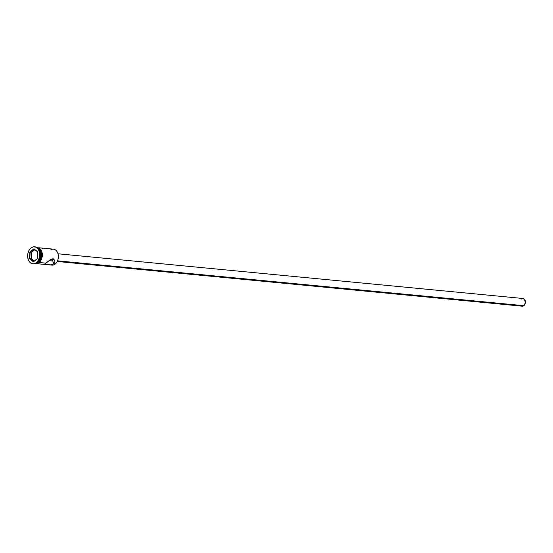 <?xml version="1.0" encoding="UTF-8"?>
<svg xmlns="http://www.w3.org/2000/svg" width="553" height="553" viewBox="0 0 553 553"><rect width="100%" height="100%" fill="white"/><g stroke="black" fill="none" stroke-linecap="round" stroke-linejoin="round"><path stroke-width="0.83" d="M50.772 249.852A8.012 5.627 95.5 0 1 58.348 256.364A8.012 5.627 95.5 0 1 58.093 259.011A8.012 5.627 95.5 0 1 55.224 264.044A8.012 5.627 -84.5 0 0 58.272 255.32A8.012 5.627 -84.5 0 0 53.468 249.182L38.876 247.779M58.093 259.011L58.1 258.977A7.79 5.468 -84.5 0 0 58.1 258.977A7.79 5.468 -84.5 0 0 58.348 256.398A7.79 5.468 -84.5 0 0 58.348 256.385L58.348 256.364M50.758 260.297L52.335 259.869L50.178 260.187M522.44 298.53L524.417 299.27L525.336 302.574L524.299 305.228L522.288 306.203A3.864 2.717 -84.5 0 0 523.843 305.678L57.526 260.829L523.843 305.678A3.864 2.717 -84.5 0 0 525.322 301.461A3.864 2.717 -84.5 0 0 523 298.502L57.975 253.779M45.035 264.382L44.344 264.369L50.15 259.772L52.687 258.839L54.063 259.544L54.809 260.94L54.775 262.53L53.814 263.912L50.98 264.873L44.447 264.396M37.341 263.726L44.351 264.396L45.982 263.159L39.429 262.523L45.982 263.159L50.579 259.488L52.687 258.839L54.063 259.544L54.809 260.94L54.775 262.53L53.814 263.912L55.224 264.044L53.814 263.912L50.98 264.873L45.719 264.424M52.335 259.869L53.814 263.912L52.335 259.869L53.102 258.417L52.335 259.869M37.3 247.855A8.012 5.627 95.5 0 1 40.887 254.684A8.012 5.627 95.5 0 1 40.632 257.332A8.012 5.627 95.5 0 1 37.763 262.364A8.012 5.627 -84.5 0 0 40.887 254.574A8.012 5.627 -84.5 0 0 37.3 247.855M40.645 257.276L40.632 257.332A7.68 5.392 -84.5 0 0 40.645 257.276A7.68 5.392 -84.5 0 0 40.887 254.739A7.68 5.392 -84.5 0 0 40.887 254.712L40.887 254.684M34.687 246.825A8.565 6.014 95.5 0 1 40.106 254.518A8.565 6.014 95.5 0 1 39.83 257.345A8.565 6.014 95.5 0 1 36.761 262.73A8.565 6.014 -84.5 0 0 40.023 253.398A8.565 6.014 -84.5 0 0 34.887 246.845A8.565 6.014 -84.5 0 0 34.687 246.825M39.844 257.297A8.012 5.627 -84.5 0 0 39.851 257.256A8.012 5.627 -84.5 0 0 40.106 254.608A8.012 5.627 -84.5 0 0 40.106 254.567A8.012 5.627 95.5 0 1 39.844 257.297M50.385 248.891L46.017 248.47M35.413 263.539L35.489 263.546A8.012 5.627 -84.5 0 0 38.779 262.461L37.998 262.392L40.383 258.977L41.109 254.394L39.94 250.184L37.113 247.709A8.012 5.627 95.5 0 1 41.109 254.283A8.012 5.627 95.5 0 1 37.998 262.392L38.779 262.461A8.012 5.627 -84.5 0 0 41.834 253.737A8.012 5.627 -84.5 0 0 37.023 247.606L36.947 247.592M37.231 262.316L37.763 262.364L37.231 262.316M36.367 262.689L38.233 260.477L39.401 257.477L39.698 254.145L39.083 251L37.639 248.511L35.592 247.06L33.256 246.866L30.982 247.965A8.565 6.014 95.5 0 1 34.493 246.804A8.565 6.014 95.5 0 1 39.636 253.364A8.565 6.014 95.5 0 1 36.367 262.689A8.565 6.014 95.5 0 1 32.855 263.85A8.565 6.014 95.5 0 1 27.712 257.29A8.565 6.014 95.5 0 1 30.982 247.965L29.115 250.177L27.947 253.177L27.65 256.509L28.272 259.654L29.71 262.143L31.756 263.594L34.099 263.788L36.367 262.689M37.369 247.578L39.47 248.373L41.15 250.26L42.325 254.504L41.593 259.115L39.166 262.744L38.8 262.509L40.556 260.422L41.655 257.601L41.745 252.928L39.989 249.154L36.857 247.537L41.945 254.878L38.8 262.509L39.166 262.744L42.339 254.898L37.224 247.571M58.335 256.101L58.065 259.122M29.53 258.645L29.814 252.092L33.961 248.774L37.825 252.009L37.542 258.562L33.394 261.88L29.53 258.645L33.394 261.88L37.542 258.562L37.825 252.009L33.961 248.774L37.818 252.147L33.961 248.774L29.814 252.092L29.53 258.645L31.251 258.666L34.196 261.134L31.251 258.666L29.848 258.534L30.118 252.23L31.528 252.368L31.251 258.666L31.528 252.368L30.118 252.23L34.106 249.044L29.814 252.092L29.53 258.645M33.049 263.864A8.565 6.014 -84.5 0 0 33.249 263.885A8.565 6.014 -84.5 0 0 36.761 262.73A8.565 6.014 95.5 0 1 33.049 263.864M35.814 263.352A8.012 5.627 -84.5 0 0 37.763 262.364A8.012 5.627 95.5 0 1 35.814 263.352M37.998 262.392L35.599 263.456A8.012 5.627 95.5 0 0 37.998 262.392M40.611 257.428L40.881 254.442M38.8 262.509L36.657 263.546L35.309 263.581M35.544 263.553L37.742 263.124L39.719 261.541L41.164 259.053L41.862 256.039L41.71 252.949L40.728 250.26L39.063 248.38L36.975 247.599M35.931 263.643L38.143 263.214M50.89 264.88L50.89 264.88A8.012 5.627 95.5 0 0 55.224 264.044A8.012 5.627 -84.5 0 1 51.934 265.129L48.74 264.818M43.784 248.415L41.752 248.891M54.692 260.553L54.809 260.94M521.762 306.086L520.843 305.429M521.41 299.021L521.914 298.71M37.542 258.451L33.56 261.638L29.848 258.534L33.394 261.88L37.542 258.451M34.874 249.686L31.528 252.368L34.874 249.686M34.493 246.804L34.887 246.845M36.429 247.295L39.401 248.103L41.136 250.011L42.284 253.302L42.318 256.571L40.735 260.988L39.166 262.744L34.846 263.74M32.855 263.85L33.249 263.885M57.236 261.479L522.26 306.196"/></g></svg>

